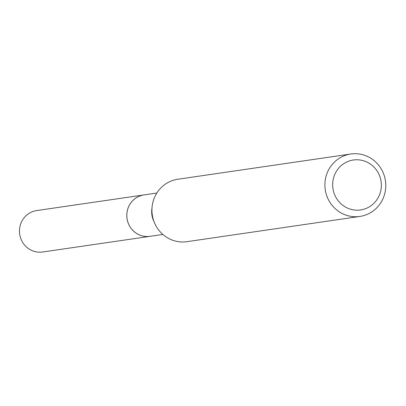 <?xml version="1.0" encoding="UTF-8"?>
<svg xmlns="http://www.w3.org/2000/svg" width="406" height="406" viewBox="0 0 406 406"><rect width="100%" height="100%" fill="white"/><g stroke="black" fill="none" stroke-linecap="round" stroke-linejoin="round"><path stroke-width="0.61" d="M162.867 234.455L150.027 236.328A20.924 20.173 -98.3 0 1 141.237 235.597A20.924 20.173 -98.3 0 1 126.865 213.947A20.924 20.173 -98.3 0 1 143.983 194.916A20.945 20.193 -98.3 0 1 144.871 194.784M150.651 236.236A20.934 20.183 -98.3 0 1 141.232 235.607A20.934 20.183 -98.3 0 1 126.875 213.617A20.934 20.183 -98.3 0 1 144.612 194.824M359.894 216.434L186.922 241.677A31.546 30.414 -98.3 0 1 173.677 240.575A31.546 30.414 -98.3 0 1 154.524 222.894A31.546 30.414 -98.3 0 1 152.133 206.507A31.546 30.414 -98.3 0 1 177.813 179.249L350.784 154.006A31.546 30.414 -98.3 0 1 364.03 155.107A31.546 30.414 -98.3 0 1 385.7 187.745A31.546 30.414 -98.3 0 1 359.894 216.434A31.546 30.414 -98.3 0 1 346.643 215.332A31.546 30.414 -98.3 0 1 324.973 182.695A31.546 30.414 -98.3 0 1 350.784 154.006M363.949 160.888A25.238 24.33 -98.3 0 1 380.331 192.434A25.238 24.33 -98.3 0 1 350.043 209.07A25.238 24.33 -98.3 0 1 333.661 177.523A25.238 24.33 -98.3 0 1 363.949 160.888M154.524 222.894L153.397 220.24A20.924 20.173 -98.3 0 1 151.808 209.369L152.133 206.507M150.915 236.196A20.945 20.193 -98.3 0 1 150.022 236.348L42.666 251.994A20.924 20.173 -98.3 0 1 20.3 225.107A20.924 20.173 -98.3 0 1 36.626 210.582L156.823 193.043M150.022 236.348A20.945 20.193 -98.3 0 1 127.631 209.435A20.945 20.193 -98.3 0 1 143.973 194.895"/></g></svg>
